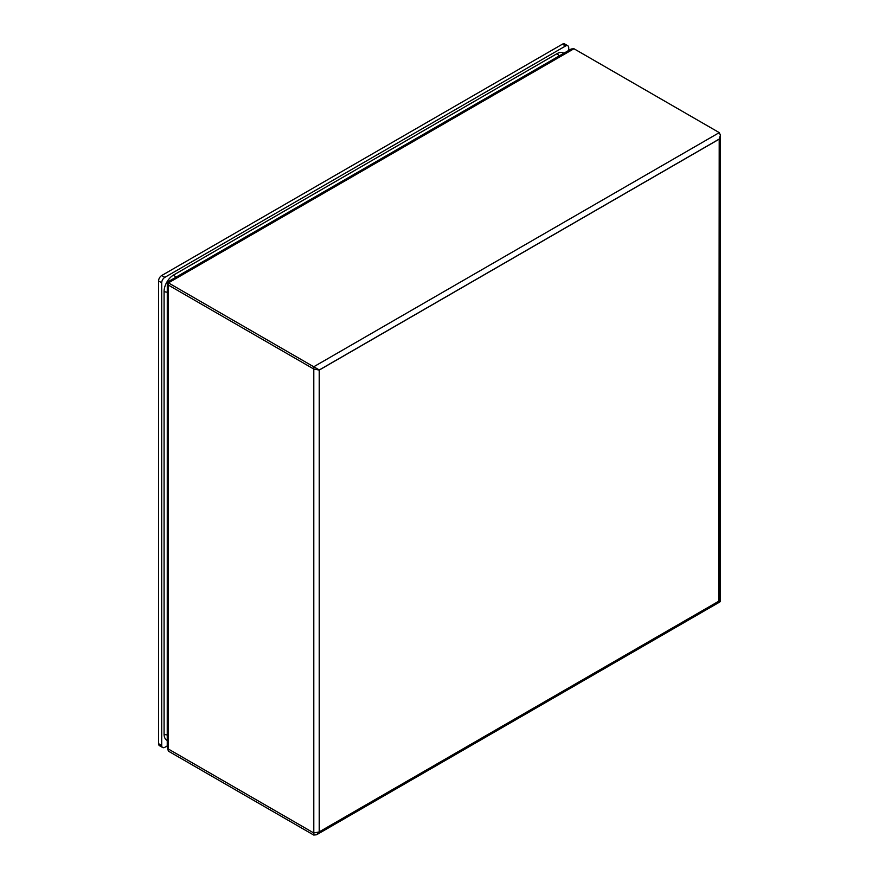 <?xml version="1.0" encoding="UTF-8"?>
<svg xmlns="http://www.w3.org/2000/svg" width="879" height="879" viewBox="0 0 879 879"><rect width="100%" height="100%" fill="white"/><g stroke="black" fill="none" stroke-linecap="round" stroke-linejoin="round"><path stroke-width="1.32" d="M167.241 745.919L164.856 747.293A4.45 2.571 -60 0 1 162.637 747.513L159.495 745.7A4.45 2.571 -60 0 1 158.572 743.667L158.572 280.961A4.45 2.571 -60 0 1 161.714 275.523L562.428 44.17A4.45 2.571 -60 0 1 564.648 43.95L567.801 45.763A4.45 2.571 -60 0 1 568.713 47.796L568.713 50.444M162.637 747.513A4.45 2.571 -60 0 1 161.714 745.48L161.714 282.774A4.45 2.571 -60 0 1 164.856 277.335L565.571 45.983A4.45 2.571 -60 0 1 567.801 45.763M167.241 740.448L166.845 740.239A13.339 7.702 -60 0 1 164.087 734.13L164.087 291.399A13.339 7.702 -60 0 1 173.515 275.072L556.923 53.707A13.339 7.702 -60 0 1 563.593 53.048L563.889 53.223M168.372 749.029L313.792 832.984L313.792 369.037L168.372 285.082L168.372 749.029L167.318 746.568M313.792 369.037L319.22 370.081L719.198 139.157L718.857 602.511L317.978 833.962L319.22 831.941L313.792 832.984M167.274 283.642L167.241 747.15M167.318 283.543L168.372 285.082M167.274 284.005L167.274 282.214L571.196 49.004L573.954 48.741L719.275 132.63L720.428 135.168L719.275 139.025L319.275 369.96L313.737 366.774L719.275 132.63M168.416 751.149L313.737 835.05L313.737 366.774L168.416 282.873C166.922 282.005 166.922 282.005 168.416 282.873L168.416 751.149L167.274 747.513M319.275 369.96L319.275 831.853L719.275 600.917C720.769 601.774 720.769 601.774 719.275 600.917L719.275 139.025M319.275 831.853L316.506 834.775L313.737 835.05M562.428 44.17L565.571 45.983M161.714 275.523L164.856 277.335M158.572 280.961L161.714 282.774M158.572 743.667L161.714 745.48M559.11 55.981A4.45 2.571 -120 0 0 556.923 53.707M175.69 277.346A4.45 2.571 -120 0 0 173.515 275.072M167.241 292.147A4.45 2.571 180 0 1 164.087 291.399M167.241 734.877A4.45 2.571 180 0 1 164.087 734.13M719.198 601.016L319.22 831.941L319.22 370.081M573.954 48.741L168.416 282.873M719.011 602.39L720.428 601.577L720.428 135.168M316.506 834.775L318.264 833.753"/></g></svg>
